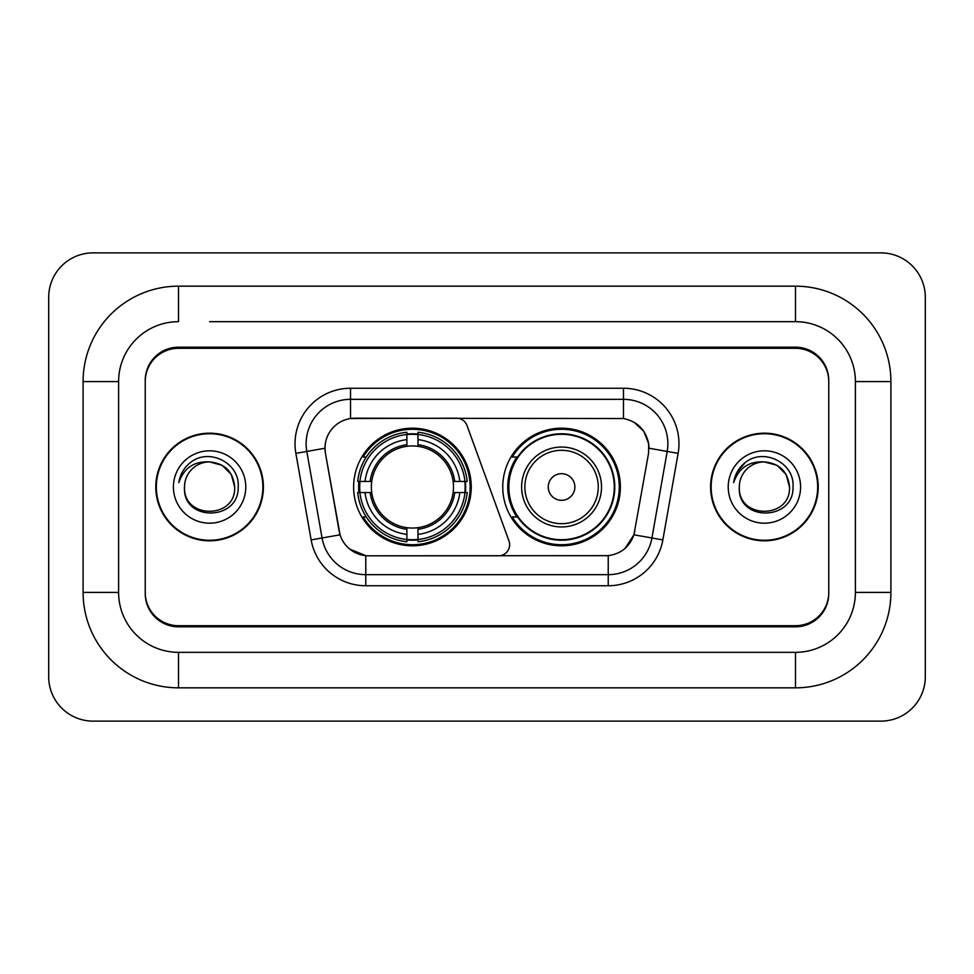<?xml version="1.0" encoding="UTF-8"?>
<svg xmlns="http://www.w3.org/2000/svg" width="974" height="974" viewBox="0 0 974 974"><rect width="100%" height="100%" fill="white"/><g stroke="black" fill="none" stroke-linecap="round" stroke-linejoin="round"><path stroke-width="1.46" d="M350.518 388.249L350.518 418.54L456.55 418.199A11.091 11.091 0 0 1 466.984 425.504L508.976 540.911A11.091 11.091 0 0 1 498.554 555.801L368.647 555.801A29.963 29.963 0 0 1 339.147 531.037L325.45 453.36L340.072 534.811L322.065 537.977L306.81 451.437A44.39 44.39 0 0 1 350.518 399.34L623.482 399.34A44.39 44.39 0 0 1 667.19 451.437L651.935 537.977A44.39 44.39 0 0 1 608.226 574.66L365.774 574.66A44.39 44.39 0 0 1 322.065 537.977L311.144 539.913L295.877 453.36A55.481 55.481 0 0 1 350.518 388.249L623.482 388.249L623.482 418.54C637.386 421.425 645.774 429.826 648.672 443.73L648.55 453.36L633.928 534.811C629.557 546.877 620.986 553.829 608.226 555.655L368.647 555.801M353.623 487A58.805 58.805 0 0 0 412.428 545.805A58.805 58.805 0 0 0 471.246 487A58.805 58.805 0 0 0 412.428 428.195A58.805 58.805 0 0 0 353.623 487M623.482 418.54L354.95 418.199A29.963 29.963 0 0 0 325.45 453.36L324.999 448.223L306.81 451.437A44.39 44.39 0 0 1 306.128 443.73M358.907 492.552A53.814 53.814 0 0 1 358.907 481.448M516.865 516.963A53.814 53.814 0 0 1 516.865 457.037M620.377 487A58.805 58.805 0 0 1 561.572 545.805A58.805 58.805 0 0 1 502.754 487A58.805 58.805 0 0 1 561.572 428.195A58.805 58.805 0 0 1 620.377 487M209.593 321.663L795.478 321.663L209.593 321.663M890.906 381.589L855.391 381.589L855.391 592.411L855.391 381.589A59.925 59.925 0 0 0 795.478 321.663L795.478 286.161L178.522 286.161A95.428 95.428 0 0 0 83.094 381.589L83.094 592.411A95.428 95.428 0 0 0 178.522 687.839L795.478 687.839A95.428 95.428 0 0 0 890.906 592.411L890.906 381.589A95.428 95.428 0 0 0 795.478 286.161M795.478 687.839L795.478 652.337L178.522 652.337L795.478 652.337A59.925 59.925 0 0 0 855.391 592.411L890.906 592.411M83.094 592.411L118.609 592.411L118.609 381.589L118.609 592.411A59.925 59.925 0 0 0 178.522 652.337L178.522 687.839M795.478 348.302L178.522 348.302A33.286 33.286 0 0 0 145.236 381.589L145.236 592.411A33.286 33.286 0 0 0 178.522 625.698L795.478 625.698A33.286 33.286 0 0 0 828.764 592.411L828.764 381.589A33.286 33.286 0 0 0 795.478 348.302M178.522 286.161L178.522 321.663A59.925 59.925 0 0 0 118.609 381.589L83.094 381.589M925.3 297.253A44.39 44.39 0 0 0 880.91 252.875L93.09 252.875A44.39 44.39 0 0 0 48.7 297.253L48.7 676.747A44.39 44.39 0 0 0 93.09 721.125L880.91 721.125A44.39 44.39 0 0 0 925.3 676.747L925.3 297.253M155.779 487A53.814 53.814 0 0 0 209.593 540.813A53.814 53.814 0 0 0 263.406 487A53.814 53.814 0 0 0 209.593 433.187A53.814 53.814 0 0 0 155.779 487M710.594 487A53.814 53.814 0 0 0 764.407 540.813A53.814 53.814 0 0 0 818.221 487A53.814 53.814 0 0 0 764.407 433.187A53.814 53.814 0 0 0 710.594 487M324.999 448.162L325.328 443.73M623.482 388.249A55.481 55.481 0 0 1 678.123 453.36L662.856 539.913A55.481 55.481 0 0 1 608.226 585.751L365.774 585.751L365.774 555.655L349.788 549.117M634.037 422.217L643.814 431.324L648.672 443.73L649.001 448.223L678.123 453.36M608.226 585.751L608.226 555.655L605.353 555.801M667.19 451.437L651.935 537.977L633.928 534.811L624.979 548.459M634.853 531.037L634.671 531.987M339.329 531.987L339.147 531.037M828.764 380.481A33.286 33.286 0 0 0 795.478 347.182L178.522 347.182A33.286 33.286 0 0 0 145.236 380.481L145.236 593.519A33.286 33.286 0 0 0 178.522 626.818L795.478 626.818A33.286 33.286 0 0 0 828.764 593.519L828.764 381.589M145.236 380.481L145.236 381.589M145.236 592.411L145.236 593.519M828.764 593.519L828.764 592.411M234.673 487C236.219 519.361 182.978 519.361 184.512 487C182.175 522.064 239.324 521.248 238.192 487C240.14 463.015 208.984 447.468 190.527 462.443C184.001 467.666 180.105 474.387 178.814 482.605C183.976 467.885 194.24 460.994 209.593 461.919L222.133 465.28L231.313 474.46L234.673 487C236.219 519.361 182.978 519.361 184.512 487C182.978 519.361 236.219 519.361 234.673 487L231.313 474.46L222.133 465.28L209.593 461.919L222.133 465.28L231.313 474.46L234.673 487L231.313 474.46L222.133 465.28L209.593 461.919L222.133 465.28L231.313 474.46L234.673 487C233.188 471.757 224.824 463.405 209.593 461.919A25.081 25.081 0 0 0 184.512 487M262.858 487A53.266 53.266 0 0 0 209.593 433.734A53.266 53.266 0 0 0 156.339 487A53.266 53.266 0 0 0 209.593 540.266A53.266 53.266 0 0 0 262.858 487M173.421 487A36.184 36.184 0 0 0 209.593 523.184A36.184 36.184 0 0 0 245.777 487A36.184 36.184 0 0 0 209.593 450.816A36.184 36.184 0 0 0 173.421 487M182.491 471.769L182.856 471.136M789.488 487C791.022 519.361 737.781 519.361 739.327 487C736.989 522.064 794.139 521.248 793.006 487C794.942 463.015 763.786 447.468 745.341 462.443C738.816 467.666 734.907 474.387 733.629 482.605C738.791 467.885 749.055 460.994 764.407 461.919L776.948 465.28L786.128 474.46L789.488 487C791.022 519.361 737.781 519.361 739.327 487C737.781 519.361 791.022 519.361 789.488 487L786.128 474.46L776.948 465.28L764.407 461.919L776.948 465.28L786.128 474.46L789.488 487L786.128 474.46L776.948 465.28L764.407 461.919L776.948 465.28L786.128 474.46L789.488 487C788.003 471.757 779.638 463.405 764.407 461.919A25.081 25.081 0 0 0 739.327 487M817.661 487A53.266 53.266 0 0 0 764.407 433.734A53.266 53.266 0 0 0 711.142 487A53.266 53.266 0 0 0 764.407 540.266A53.266 53.266 0 0 0 817.661 487M728.223 487A36.184 36.184 0 0 0 764.407 523.184A36.184 36.184 0 0 0 800.579 487A36.184 36.184 0 0 0 764.407 450.816A36.184 36.184 0 0 0 728.223 487M737.306 471.769L745.317 462.455M417.98 539.523L417.98 541.751A55.043 55.043 0 0 0 467.191 492.552L464.963 492.552A52.815 52.815 0 0 1 417.98 539.523L417.98 534.385A47.714 47.714 0 0 0 459.825 492.552L453.117 492.552A41.054 41.054 0 0 0 417.98 446.323L417.98 434.477A52.815 52.815 0 0 1 464.963 481.448L467.191 481.448A55.043 55.043 0 0 0 417.98 432.249L417.98 434.477M359.905 492.552L357.677 492.552A55.043 55.043 0 0 0 406.889 541.751L406.889 539.523A52.815 52.815 0 0 1 359.905 492.552L365.043 492.552A47.714 47.714 0 0 0 406.889 534.385L406.889 527.677A41.054 41.054 0 0 0 453.117 492.552L454.748 492.552A42.686 42.686 0 0 1 417.98 529.32L417.98 534.385M406.889 434.477L406.889 432.249A55.043 55.043 0 0 0 357.677 481.448L359.905 481.448A52.815 52.815 0 0 1 406.889 434.477L406.889 439.615A47.714 47.714 0 0 0 365.043 481.448L371.751 481.448A41.054 41.054 0 0 0 406.889 527.677L406.889 529.32A42.686 42.686 0 0 1 370.12 492.552L365.043 492.552M360.015 492.552A52.706 52.706 0 0 1 360.015 481.448M417.98 434.587A52.706 52.706 0 0 0 406.889 434.587M464.854 481.448A52.706 52.706 0 0 1 464.854 492.552M464.963 481.448L459.825 481.448A47.714 47.714 0 0 0 417.98 439.615M459.825 492.552L464.963 492.552M406.889 534.385L406.889 539.523M453.117 481.448L459.825 481.448M417.98 527.75L417.98 529.32M406.889 527.677A41.054 41.054 0 0 1 371.751 492.552L370.12 492.552M417.98 539.413A52.706 52.706 0 0 1 406.889 539.413M365.043 481.448L359.905 481.448M406.889 446.25L406.889 439.615M417.98 446.323A41.054 41.054 0 0 0 371.751 481.448L370.12 481.448A42.686 42.686 0 0 1 406.889 444.68M417.98 446.25L417.98 444.68A42.686 42.686 0 0 1 454.748 481.448M366.261 457.037L363.119 457.037A57.697 57.697 0 0 1 470.138 487A57.697 57.697 0 0 1 363.119 516.963L366.261 516.963M574.879 487A13.319 13.319 0 0 0 561.572 473.681A13.319 13.319 0 0 0 548.252 487A13.319 13.319 0 0 0 561.572 500.319A13.319 13.319 0 0 0 574.879 487M601.518 487A39.946 39.946 0 0 0 561.572 447.054A39.946 39.946 0 0 0 521.626 487A39.946 39.946 0 0 0 561.572 526.946A39.946 39.946 0 0 0 601.518 487A39.946 39.946 0 0 1 561.572 526.946A39.946 39.946 0 0 1 521.626 487M614.277 487A52.706 52.706 0 0 0 561.572 434.294A52.706 52.706 0 0 0 508.854 487A52.706 52.706 0 0 0 561.572 539.706A52.706 52.706 0 0 0 614.277 487M619.269 487A57.697 57.697 0 0 1 512.251 516.963L517.596 516.963A53.205 53.205 0 0 0 596.77 526.897A53.205 53.205 0 0 0 596.77 447.103A53.205 53.205 0 0 0 517.596 457.037L512.251 457.037A57.697 57.697 0 0 1 619.269 487M365.774 585.751A55.481 55.481 0 0 1 311.144 539.913M295.877 453.36L306.81 451.437M651.935 537.977L662.856 539.913M417.98 527.677A41.054 41.054 0 0 0 453.117 492.552M406.889 539.913A53.205 53.205 0 0 0 417.98 539.913M465.341 492.552A53.205 53.205 0 0 0 465.341 481.448M417.98 434.087A53.205 53.205 0 0 0 406.889 434.087M598.267 487A36.695 36.695 0 0 0 561.572 450.305A36.695 36.695 0 0 0 524.864 487A36.695 36.695 0 0 0 561.572 523.695A36.695 36.695 0 0 0 598.267 487"/></g></svg>
